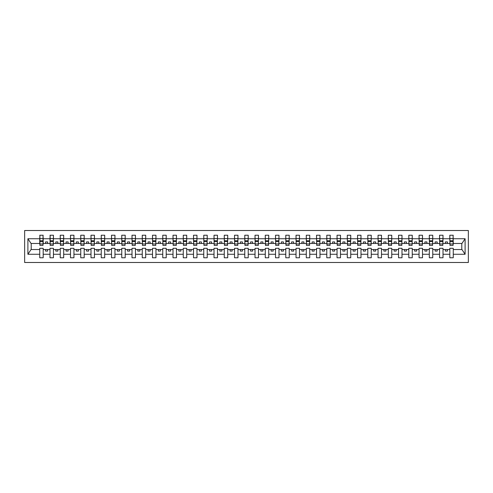 <?xml version="1.0" encoding="UTF-8"?>
<svg xmlns="http://www.w3.org/2000/svg" width="493" height="493" viewBox="0 0 493 493"><rect width="100%" height="100%" fill="white"/><g stroke="black" fill="none" stroke-linecap="round" stroke-linejoin="round"><path stroke-width="0.74" d="M24.65 262.492L468.35 262.492L468.35 230.508L24.65 230.508L24.65 262.492M453.098 244.694L453.258 243.468L461.953 243.468L465.102 238.729L465.102 254.271L453.258 254.271L453.258 248.306L449.813 248.306L449.813 249.532L443.01 249.532L443.01 248.306L439.565 248.306L439.565 249.532L432.755 249.532L432.755 248.306L429.311 248.306L429.311 249.532L422.501 249.532L422.501 248.306L419.056 248.306L419.056 249.532L412.253 249.532L412.253 248.306L408.808 248.306L408.808 249.532L401.998 249.532L401.998 248.306L398.554 248.306L398.554 249.532L391.75 249.532L391.75 248.306L388.305 248.306L388.305 249.532L381.496 249.532L381.496 248.306L378.051 248.306L378.051 249.532L371.247 249.532L371.247 248.306L367.803 248.306L367.803 249.532L360.993 249.532L360.993 248.306L357.548 248.306L357.548 249.532L350.739 249.532L350.739 248.306L347.294 248.306L347.294 249.532L340.49 249.532L340.49 248.306L337.046 248.306L337.046 249.532L330.236 249.532L330.236 248.306L326.791 248.306L326.791 249.532L319.988 249.532L319.988 248.306L316.543 248.306L316.543 249.532L309.733 249.532L309.733 248.306L306.289 248.306L306.289 249.532L299.479 249.532L299.479 248.306L296.034 248.306L296.034 249.532L289.231 249.532L289.231 248.306L285.786 248.306L285.786 249.532L278.976 249.532L278.976 248.306L275.532 248.306L275.532 249.532L268.728 249.532L268.728 248.306L265.283 248.306L265.283 249.532L258.474 249.532L258.474 248.306L255.029 248.306L255.029 249.532L248.219 249.532L248.219 248.306L244.781 248.306L244.781 249.532L237.971 249.532L237.971 248.306L234.526 248.306L234.526 249.532L227.717 249.532L227.717 248.306L224.272 248.306L224.272 249.532L217.468 249.532L217.468 248.306L214.024 248.306L214.024 249.532L207.214 249.532L207.214 248.306L203.769 248.306L203.769 249.532L196.966 249.532L196.966 248.306L193.521 248.306L193.521 249.532L186.711 249.532L186.711 248.306L183.267 248.306L183.267 249.532L176.457 249.532L176.457 248.306L173.012 248.306L173.012 249.532L166.209 249.532L166.209 248.306L162.764 248.306L162.764 249.532L155.954 249.532L155.954 248.306L152.51 248.306L152.51 249.532L145.706 249.532L145.706 248.306L142.261 248.306L142.261 249.532L135.452 249.532L135.452 248.306L132.007 248.306L132.007 249.532L125.197 249.532L125.197 248.306L121.753 248.306L121.753 249.532L114.949 249.532L114.949 248.306L111.504 248.306L111.504 249.532L104.695 249.532L104.695 248.306L101.25 248.306L101.25 249.532L94.446 249.532L94.446 248.306L91.002 248.306L91.002 249.532L84.192 249.532L84.192 248.306L80.747 248.306L80.747 249.532L73.944 249.532L73.944 248.306L70.499 248.306L70.499 249.532L63.689 249.532L63.689 248.306L60.245 248.306L60.245 249.532L53.435 249.532L53.435 248.306L49.99 248.306L49.99 249.532L43.187 249.532L43.187 248.306L39.742 248.306L39.742 249.532L31.047 249.532L27.898 254.271L27.898 238.729L31.047 243.468L39.742 243.468L39.742 238.729L27.898 238.729M453.258 254.271L453.258 257.777L449.813 257.777L449.813 249.532M449.813 254.271L443.01 254.271L443.01 257.777L439.565 257.777L439.565 249.532M443.01 254.271L443.01 249.532M439.565 254.271L432.755 254.271L432.755 257.777L429.311 257.777L429.311 249.532M432.755 254.271L432.755 249.532M429.311 254.271L422.501 254.271L422.501 257.777L419.056 257.777L419.056 249.532M422.501 254.271L422.501 249.532M419.056 254.271L412.253 254.271L412.253 257.777L408.808 257.777L408.808 249.532M412.253 254.271L412.253 249.532M408.808 254.271L401.998 254.271L401.998 257.777L398.554 257.777L398.554 249.532M401.998 254.271L401.998 249.532M398.554 254.271L391.75 254.271L391.75 257.777L388.305 257.777L388.305 249.532M391.75 254.271L391.75 249.532M388.305 254.271L381.496 254.271L381.496 257.777L378.051 257.777L378.051 249.532M381.496 254.271L381.496 249.532M378.051 254.271L371.247 254.271L371.247 257.777L367.803 257.777L367.803 249.532M371.247 254.271L371.247 249.532M367.803 254.271L360.993 254.271L360.993 257.777L357.548 257.777L357.548 249.532M360.993 254.271L360.993 249.532M357.548 254.271L350.739 254.271L350.739 257.777L347.294 257.777L347.294 249.532M350.739 254.271L350.739 249.532M347.294 254.271L340.49 254.271L340.49 257.777L337.046 257.777L337.046 249.532M340.49 254.271L340.49 249.532M337.046 254.271L330.236 254.271L330.236 257.777L326.791 257.777L326.791 249.532M330.236 254.271L330.236 249.532M326.791 254.271L319.988 254.271L319.988 257.777L316.543 257.777L316.543 249.532M319.988 254.271L319.988 249.532M316.543 254.271L309.733 254.271L309.733 257.777L306.289 257.777L306.289 249.532M309.733 254.271L309.733 249.532M306.289 254.271L299.479 254.271L299.479 257.777L296.034 257.777L296.034 249.532M299.479 254.271L299.479 249.532M296.034 254.271L289.231 254.271L289.231 257.777L285.786 257.777L285.786 249.532M289.231 254.271L289.231 249.532M285.786 254.271L278.976 254.271L278.976 257.777L275.532 257.777L275.532 249.532M278.976 254.271L278.976 249.532M275.532 254.271L268.728 254.271L268.728 257.777L265.283 257.777L265.283 249.532M268.728 254.271L268.728 249.532M265.283 254.271L258.474 254.271L258.474 257.777L255.029 257.777L255.029 249.532M258.474 254.271L258.474 249.532M255.029 254.271L248.219 254.271L248.219 257.777L244.781 257.777L244.781 249.532M248.219 254.271L248.219 249.532M244.781 254.271L237.971 254.271L237.971 257.777L234.526 257.777L234.526 249.532M237.971 254.271L237.971 249.532M234.526 254.271L227.717 254.271L227.717 257.777L224.272 257.777L224.272 249.532M227.717 254.271L227.717 249.532M224.272 254.271L217.468 254.271L217.468 257.777L214.024 257.777L214.024 249.532M217.468 254.271L217.468 249.532M214.024 254.271L207.214 254.271L207.214 257.777L203.769 257.777L203.769 249.532M207.214 254.271L207.214 249.532M203.769 254.271L196.966 254.271L196.966 257.777L193.521 257.777L193.521 249.532M196.966 254.271L196.966 249.532M193.521 254.271L186.711 254.271L186.711 257.777L183.267 257.777L183.267 249.532M186.711 254.271L186.711 249.532M183.267 254.271L176.457 254.271L176.457 257.777L173.012 257.777L173.012 249.532M176.457 254.271L176.457 249.532M173.012 254.271L166.209 254.271L166.209 257.777L162.764 257.777L162.764 249.532M166.209 254.271L166.209 249.532M162.764 254.271L155.954 254.271L155.954 257.777L152.51 257.777L152.51 249.532M155.954 254.271L155.954 249.532M152.51 254.271L145.706 254.271L145.706 257.777L142.261 257.777L142.261 249.532M145.706 254.271L145.706 249.532M142.261 254.271L135.452 254.271L135.452 257.777L132.007 257.777L132.007 249.532M135.452 254.271L135.452 249.532M132.007 254.271L125.197 254.271L125.197 257.777L121.753 257.777L121.753 249.532M125.197 254.271L125.197 249.532M121.753 254.271L114.949 254.271L114.949 257.777L111.504 257.777L111.504 249.532M114.949 254.271L114.949 249.532M111.504 254.271L104.695 254.271L104.695 257.777L101.25 257.777L101.25 249.532M104.695 254.271L104.695 249.532M101.25 254.271L94.446 254.271L94.446 257.777L91.002 257.777L91.002 249.532M94.446 254.271L94.446 249.532M91.002 254.271L84.192 254.271L84.192 257.777L80.747 257.777L80.747 249.532M84.192 254.271L84.192 249.532M80.747 254.271L73.944 254.271L73.944 257.777L70.499 257.777L70.499 249.532M73.944 254.271L73.944 249.532M70.499 254.271L63.689 254.271L63.689 257.777L60.245 257.777L60.245 249.532M63.689 254.271L63.689 249.532M60.245 254.271L53.435 254.271L53.435 257.777L49.99 257.777L49.99 249.532M53.435 254.271L53.435 249.532M449.98 243.973L453.098 243.973L453.098 245.391L449.98 245.391L449.813 235.223L449.813 238.729L443.01 238.729L442.843 244.694M449.98 244.694L449.813 238.729M439.725 243.973L442.843 243.973L442.843 245.391L439.725 245.391L439.565 235.223L439.565 238.729L432.755 238.729L432.589 244.694M439.725 244.694L439.565 238.729M429.477 243.973L432.589 243.973L432.589 245.391L429.477 245.391L429.311 235.223L429.311 238.729L422.501 238.729L422.341 244.694M429.477 244.694L429.311 238.729M419.223 243.973L422.341 243.973L422.341 245.391L419.223 245.391L419.056 235.223L419.056 238.729L412.253 238.729L412.086 244.694M419.223 244.694L419.056 238.729M408.974 243.973L412.086 243.973L412.086 245.391L408.974 245.391L408.808 235.223L408.808 238.729L401.998 238.729L401.838 244.694M408.974 244.694L408.808 238.729M398.72 243.973L401.838 243.973L401.838 245.391L398.72 245.391L398.554 235.223L398.554 238.729L391.75 238.729L391.584 244.694M398.72 244.694L398.554 238.729M388.466 243.973L391.584 243.973L391.584 245.391L388.466 245.391L388.305 235.223L388.305 238.729L381.496 238.729L381.329 244.694M388.466 244.694L388.305 238.729M378.217 243.973L381.329 243.973L381.329 245.391L378.217 245.391L378.051 235.223L378.051 238.729L371.247 238.729L371.081 244.694M378.217 244.694L378.051 238.729M367.963 243.973L371.081 243.973L371.081 245.391L367.963 245.391L367.803 235.223L367.803 238.729L360.993 238.729L360.827 244.694M367.963 244.694L367.803 238.729M357.715 243.973L360.827 243.973L360.827 245.391L357.715 245.391L357.548 235.223L357.548 238.729L350.739 238.729L350.578 244.694M357.715 244.694L357.548 238.729M347.46 243.973L350.578 243.973L350.578 245.391L347.46 245.391L347.294 235.223L347.294 238.729L340.49 238.729L340.324 244.694M347.46 244.694L347.294 238.729M337.206 243.973L340.324 243.973L340.324 245.391L337.206 245.391L337.046 235.223L337.046 238.729L330.236 238.729L330.076 244.694M337.206 244.694L337.046 238.729M326.958 243.973L330.076 243.973L330.076 245.391L326.958 245.391L326.791 235.223L326.791 238.729L319.988 238.729L319.821 244.694M326.958 244.694L326.791 238.729M316.703 243.973L319.821 243.973L319.821 245.391L316.703 245.391L316.543 235.223L316.543 238.729L309.733 238.729L309.567 244.694M316.703 244.694L316.543 238.729M306.455 243.973L309.567 243.973L309.567 245.391L306.455 245.391L306.289 235.223L306.289 238.729L299.479 238.729L299.319 244.694M306.455 244.694L306.289 238.729M296.201 243.973L299.319 243.973L299.319 245.391L296.201 245.391L296.034 235.223L296.034 238.729L289.231 238.729L289.064 244.694M296.201 244.694L296.034 238.729M285.946 243.973L289.064 243.973L289.064 245.391L285.946 245.391L285.786 235.223L285.786 238.729L278.976 238.729L278.816 244.694M285.946 244.694L285.786 238.729M275.698 243.973L278.816 243.973L278.816 245.391L275.698 245.391L275.532 235.223L275.532 238.729L268.728 238.729L268.562 244.694M275.698 244.694L275.532 238.729M265.444 243.973L268.562 243.973L268.562 245.391L265.444 245.391L265.283 235.223L265.283 238.729L258.474 238.729L258.307 244.694M265.444 244.694L265.283 238.729M255.195 243.973L258.307 243.973L258.307 245.391L255.195 245.391L255.029 235.223L255.029 238.729L248.219 238.729L248.059 244.694M255.195 244.694L255.029 238.729M244.941 243.973L248.059 243.973L248.059 245.391L244.941 245.391L244.781 235.223L244.781 238.729L237.971 238.729L237.805 244.694M244.941 244.694L244.781 238.729M234.693 243.973L237.805 243.973L237.805 245.391L234.693 245.391L234.526 235.223L234.526 238.729L227.717 238.729L227.556 244.694M234.693 244.694L234.526 238.729M224.438 243.973L227.556 243.973L227.556 245.391L224.438 245.391L224.272 235.223L224.272 238.729L217.468 238.729L217.302 244.694M224.438 244.694L224.272 238.729M214.184 243.973L217.302 243.973L217.302 245.391L214.184 245.391L214.024 235.223L214.024 238.729L207.214 238.729L207.054 244.694M214.184 244.694L214.024 238.729M203.936 243.973L207.054 243.973L207.054 245.391L203.936 245.391L203.769 235.223L203.769 238.729L196.966 238.729L196.799 244.694M203.936 244.694L203.769 238.729M193.681 243.973L196.799 243.973L196.799 245.391L193.681 245.391L193.521 235.223L193.521 238.729L186.711 238.729L186.545 244.694M193.681 244.694L193.521 238.729M183.433 243.973L186.545 243.973L186.545 245.391L183.433 245.391L183.267 235.223L183.267 238.729L176.457 238.729L176.297 244.694M183.433 244.694L183.267 238.729M173.179 243.973L176.297 243.973L176.297 245.391L173.179 245.391L173.012 235.223L173.012 238.729L166.209 238.729L166.042 244.694M173.179 244.694L173.012 238.729M162.924 243.973L166.042 243.973L166.042 245.391L162.924 245.391L162.764 235.223L162.764 238.729L155.954 238.729L155.794 244.694M162.924 244.694L162.764 238.729M152.676 243.973L155.794 243.973L155.794 245.391L152.676 245.391L152.51 235.223L152.51 238.729L145.706 238.729L145.54 244.694M152.676 244.694L152.51 238.729M142.422 243.973L145.54 243.973L145.54 245.391L142.422 245.391L142.261 235.223L142.261 238.729L135.452 238.729L135.285 244.694M142.422 244.694L142.261 238.729M132.173 243.973L135.285 243.973L135.285 245.391L132.173 245.391L132.007 235.223L132.007 238.729L125.197 238.729L125.037 244.694M132.173 244.694L132.007 238.729M121.919 243.973L125.037 243.973L125.037 245.391L121.919 245.391L121.753 235.223L121.753 238.729L114.949 238.729L114.783 244.694M121.919 244.694L121.753 238.729M111.671 243.973L114.783 243.973L114.783 245.391L111.671 245.391L111.504 235.223L111.504 238.729L104.695 238.729L104.534 244.694M111.671 244.694L111.504 238.729M101.416 243.973L104.534 243.973L104.534 245.391L101.416 245.391L101.25 235.223L101.25 238.729L94.446 238.729L94.28 244.694M101.416 244.694L101.25 238.729M91.162 243.973L94.28 243.973L94.28 245.391L91.162 245.391L91.002 235.223L91.002 238.729L84.192 238.729L84.026 244.694M91.162 244.694L91.002 238.729M80.914 243.973L84.026 243.973L84.026 245.391L80.914 245.391L80.747 235.223L80.747 238.729L73.944 238.729L73.777 244.694M80.914 244.694L80.747 238.729M70.659 243.973L73.777 243.973L73.777 245.391L70.659 245.391L70.499 235.223L70.499 238.729L63.689 238.729L63.523 244.694M70.659 244.694L70.499 238.729M60.411 243.973L63.523 243.973L63.523 245.391L60.411 245.391L60.245 235.223L60.245 238.729L53.435 238.729L53.275 244.694M60.411 244.694L60.245 238.729M50.157 243.973L53.275 243.973L53.275 245.391L50.157 245.391L50.157 235.223L49.99 238.729L43.187 238.729L43.02 235.223L43.02 245.391L39.902 245.391L39.902 241.539L43.02 241.539M50.157 244.694L49.99 238.729M49.99 254.271L43.187 254.271L43.187 257.777L39.742 257.777L39.742 249.532M43.187 254.271L43.187 249.532M39.902 241.539L39.902 235.223L39.742 238.729M39.742 243.468L39.902 244.694M453.258 243.468L453.098 235.223L453.098 243.973M439.565 235.223L443.01 235.223L443.01 238.729M429.311 235.223L432.755 235.223L432.755 238.729M419.056 235.223L422.501 235.223L422.501 238.729M408.808 235.223L412.253 235.223L412.253 238.729M398.554 235.223L401.998 235.223L401.998 238.729M388.305 235.223L391.75 235.223L391.75 238.729M378.051 235.223L381.496 235.223L381.496 238.729M367.803 235.223L371.247 235.223L371.247 238.729M357.548 235.223L360.993 235.223L360.993 238.729M347.294 235.223L350.739 235.223L350.739 238.729M337.046 235.223L340.49 235.223L340.49 238.729M326.791 235.223L330.236 235.223L330.236 238.729M316.543 235.223L319.988 235.223L319.988 238.729M306.289 235.223L309.733 235.223L309.733 238.729M296.034 235.223L299.479 235.223L299.479 238.729M285.786 235.223L289.231 235.223L289.231 238.729M275.532 235.223L278.976 235.223L278.976 238.729M265.283 235.223L268.728 235.223L268.728 238.729M255.029 235.223L258.474 235.223L258.474 238.729M244.781 235.223L248.219 235.223L248.219 238.729M234.526 235.223L237.971 235.223L237.971 238.729M224.272 235.223L227.717 235.223L227.717 238.729M214.024 235.223L217.468 235.223L217.468 238.729M203.769 235.223L207.214 235.223L207.214 238.729M193.521 235.223L196.966 235.223L196.966 238.729M183.267 235.223L186.711 235.223L186.711 238.729M173.012 235.223L176.457 235.223L176.457 238.729M162.764 235.223L166.209 235.223L166.209 238.729M152.51 235.223L155.954 235.223L155.954 238.729M142.261 235.223L145.706 235.223L145.706 238.729M132.007 235.223L135.452 235.223L135.452 238.729M121.753 235.223L125.197 235.223L125.197 238.729M111.504 235.223L114.949 235.223L114.949 238.729M101.25 235.223L104.695 235.223L104.695 238.729M91.002 235.223L94.446 235.223L94.446 238.729M80.747 235.223L84.192 235.223L84.192 238.729M70.499 235.223L73.944 235.223L73.944 238.729M60.245 235.223L63.689 235.223L63.689 238.729M49.99 235.223L53.435 235.223L53.435 238.729M465.102 238.729L453.258 238.729M39.742 254.271L27.898 254.271M39.742 235.223L43.187 235.223M449.813 235.223L453.258 235.223M449.813 243.468L447.434 243.468L447.434 241.909L445.389 241.909L445.389 243.468L447.434 243.468M445.389 243.468L443.01 243.468M445.389 249.532L445.389 251.091L447.434 251.091L447.434 249.532M439.565 243.468L437.186 243.468L437.186 241.909L435.134 241.909L435.134 243.468L437.186 243.468M435.134 243.468L432.755 243.468M435.134 249.532L435.134 251.091L437.186 251.091L437.186 249.532M429.311 243.468L426.932 243.468L426.932 241.909L424.88 241.909L424.88 243.468L426.932 243.468M424.88 243.468L422.501 243.468M424.88 249.532L424.88 251.091L426.932 251.091L426.932 249.532M419.056 243.468L416.684 243.468L416.684 241.909L414.631 241.909L414.631 243.468L416.684 243.468M414.631 243.468L412.253 243.468M414.631 249.532L414.631 251.091L416.684 251.091L416.684 249.532M408.808 243.468L406.429 243.468L406.429 241.909L404.377 241.909L404.377 243.468L406.429 243.468M404.377 243.468L401.998 243.468M404.377 249.532L404.377 251.091L406.429 251.091L406.429 249.532M398.554 243.468L396.175 243.468L396.175 241.909L394.129 241.909L394.129 243.468L396.175 243.468M394.129 243.468L391.75 243.468M394.129 249.532L394.129 251.091L396.175 251.091L396.175 249.532M388.305 243.468L385.927 243.468L385.927 241.909L383.874 241.909L383.874 243.468L385.927 243.468M383.874 243.468L381.496 243.468M383.874 249.532L383.874 251.091L385.927 251.091L385.927 249.532M378.051 243.468L375.672 243.468L375.672 241.909L373.62 241.909L373.62 243.468L375.672 243.468M373.62 243.468L371.247 243.468M373.62 249.532L373.62 251.091L375.672 251.091L375.672 249.532M367.803 243.468L365.424 243.468L365.424 241.909L363.372 241.909L363.372 243.468L365.424 243.468M363.372 243.468L360.993 243.468M363.372 249.532L363.372 251.091L365.424 251.091L365.424 249.532M357.548 243.468L355.17 243.468L355.17 241.909L353.117 241.909L353.117 243.468L355.17 243.468M353.117 243.468L350.739 243.468M353.117 249.532L353.117 251.091L355.17 251.091L355.17 249.532M347.294 243.468L344.915 243.468L344.915 241.909L342.869 241.909L342.869 243.468L344.915 243.468M342.869 243.468L340.49 243.468M342.869 249.532L342.869 251.091L344.915 251.091L344.915 249.532M337.046 243.468L334.667 243.468L334.667 241.909L332.615 241.909L332.615 243.468L334.667 243.468M332.615 243.468L330.236 243.468M332.615 249.532L332.615 251.091L334.667 251.091L334.667 249.532M326.791 243.468L324.412 243.468L324.412 241.909L322.367 241.909L322.367 243.468L324.412 243.468M322.367 243.468L319.988 243.468M322.367 249.532L322.367 251.091L324.412 251.091L324.412 249.532M316.543 243.468L314.164 243.468L314.164 241.909L312.112 241.909L312.112 243.468L314.164 243.468M312.112 243.468L309.733 243.468M312.112 249.532L312.112 251.091L314.164 251.091L314.164 249.532M306.289 243.468L303.91 243.468L303.91 241.909L301.858 241.909L301.858 243.468L303.91 243.468M301.858 243.468L299.479 243.468M301.858 249.532L301.858 251.091L303.91 251.091L303.91 249.532M296.034 243.468L293.655 243.468L293.655 241.909L291.609 241.909L291.609 243.468L293.655 243.468M291.609 243.468L289.231 243.468M291.609 249.532L291.609 251.091L293.655 251.091L293.655 249.532M285.786 243.468L283.407 243.468L283.407 241.909L281.355 241.909L281.355 243.468L283.407 243.468M281.355 243.468L278.976 243.468M281.355 249.532L281.355 251.091L283.407 251.091L283.407 249.532M275.532 243.468L273.153 243.468L273.153 241.909L271.107 241.909L271.107 243.468L273.153 243.468M271.107 243.468L268.728 243.468M271.107 249.532L271.107 251.091L273.153 251.091L273.153 249.532M265.283 243.468L262.905 243.468L262.905 241.909L260.852 241.909L260.852 243.468L262.905 243.468M260.852 243.468L258.474 243.468M260.852 249.532L260.852 251.091L262.905 251.091L262.905 249.532M255.029 243.468L252.65 243.468L252.65 241.909L250.598 241.909L250.598 243.468L252.65 243.468M250.598 243.468L248.219 243.468M250.598 249.532L250.598 251.091L252.65 251.091L252.65 249.532M244.781 243.468L242.402 243.468L242.402 241.909L240.35 241.909L240.35 243.468L242.402 243.468M240.35 243.468L237.971 243.468M240.35 249.532L240.35 251.091L242.402 251.091L242.402 249.532M234.526 243.468L232.148 243.468L232.148 241.909L230.095 241.909L230.095 243.468L232.148 243.468M230.095 243.468L227.717 243.468M230.095 249.532L230.095 251.091L232.148 251.091L232.148 249.532M224.272 243.468L221.893 243.468L221.893 241.909L219.847 241.909L219.847 243.468L221.893 243.468M219.847 243.468L217.468 243.468M219.847 249.532L219.847 251.091L221.893 251.091L221.893 249.532M214.024 243.468L211.645 243.468L211.645 241.909L209.593 241.909L209.593 243.468L211.645 243.468M209.593 243.468L207.214 243.468M209.593 249.532L209.593 251.091L211.645 251.091L211.645 249.532M203.769 243.468L201.391 243.468L201.391 241.909L199.345 241.909L199.345 243.468L201.391 243.468M199.345 243.468L196.966 243.468M199.345 249.532L199.345 251.091L201.391 251.091L201.391 249.532M193.521 243.468L191.142 243.468L191.142 241.909L189.09 241.909L189.09 243.468L191.142 243.468M189.09 243.468L186.711 243.468M189.09 249.532L189.09 251.091L191.142 251.091L191.142 249.532M183.267 243.468L180.888 243.468L180.888 241.909L178.836 241.909L178.836 243.468L180.888 243.468M178.836 243.468L176.457 243.468M178.836 249.532L178.836 251.091L180.888 251.091L180.888 249.532M173.012 243.468L170.633 243.468L170.633 241.909L168.588 241.909L168.588 243.468L170.633 243.468M168.588 243.468L166.209 243.468M168.588 249.532L168.588 251.091L170.633 251.091L170.633 249.532M162.764 243.468L160.385 243.468L160.385 241.909L158.333 241.909L158.333 243.468L160.385 243.468M158.333 243.468L155.954 243.468M158.333 249.532L158.333 251.091L160.385 251.091L160.385 249.532M152.51 243.468L150.131 243.468L150.131 241.909L148.085 241.909L148.085 243.468L150.131 243.468M148.085 243.468L145.706 243.468M148.085 249.532L148.085 251.091L150.131 251.091L150.131 249.532M142.261 243.468L139.883 243.468L139.883 241.909L137.83 241.909L137.83 243.468L139.883 243.468M137.83 243.468L135.452 243.468M137.83 249.532L137.83 251.091L139.883 251.091L139.883 249.532M132.007 243.468L129.628 243.468L129.628 241.909L127.576 241.909L127.576 243.468L129.628 243.468M127.576 243.468L125.197 243.468M127.576 249.532L127.576 251.091L129.628 251.091L129.628 249.532M121.753 243.468L119.38 243.468L119.38 241.909L117.328 241.909L117.328 243.468L119.38 243.468M117.328 243.468L114.949 243.468M117.328 249.532L117.328 251.091L119.38 251.091L119.38 249.532M111.504 243.468L109.126 243.468L109.126 241.909L107.073 241.909L107.073 243.468L109.126 243.468M107.073 243.468L104.695 243.468M107.073 249.532L107.073 251.091L109.126 251.091L109.126 249.532M101.25 243.468L98.871 243.468L98.871 241.909L96.825 241.909L96.825 243.468L98.871 243.468M96.825 243.468L94.446 243.468M96.825 249.532L96.825 251.091L98.871 251.091L98.871 249.532M91.002 243.468L88.623 243.468L88.623 241.909L86.571 241.909L86.571 243.468L88.623 243.468M86.571 243.468L84.192 243.468M86.571 249.532L86.571 251.091L88.623 251.091L88.623 249.532M80.747 243.468L78.369 243.468L78.369 241.909L76.316 241.909L76.316 243.468L78.369 243.468M76.316 243.468L73.944 243.468M76.316 249.532L76.316 251.091L78.369 251.091L78.369 249.532M70.499 243.468L68.12 243.468L68.12 241.909L66.068 241.909L66.068 243.468L68.12 243.468M66.068 243.468L63.689 243.468M66.068 249.532L66.068 251.091L68.12 251.091L68.12 249.532M60.245 243.468L57.866 243.468L57.866 241.909L55.814 241.909L55.814 243.468L57.866 243.468M55.814 243.468L53.435 243.468M55.814 249.532L55.814 251.091L57.866 251.091L57.866 249.532M49.99 243.468L47.611 243.468L47.611 241.909L45.566 241.909L45.566 243.468L47.611 243.468M45.566 243.468L43.187 243.468L43.187 238.729M45.566 249.532L45.566 251.091L47.611 251.091L47.611 249.532M43.187 243.468L43.02 244.694M465.102 254.271L461.953 249.532L453.258 249.532M31.213 243.468L31.213 249.532M461.787 249.532L461.787 243.468M39.902 240.744L43.02 240.744M53.435 235.223L53.275 243.973M50.157 241.539L53.275 241.539M50.157 240.744L53.275 240.744M63.689 235.223L63.523 243.973M60.411 241.539L63.523 241.539M60.411 240.744L63.523 240.744M73.944 235.223L73.777 243.973M70.659 241.539L73.777 241.539M70.659 240.744L73.777 240.744M84.192 235.223L84.026 243.973M80.914 241.539L84.026 241.539M80.914 240.744L84.026 240.744M94.446 235.223L94.28 243.973M91.162 241.539L94.28 241.539M91.162 240.744L94.28 240.744M104.695 235.223L104.534 243.973M101.416 241.539L104.534 241.539M101.416 240.744L104.534 240.744M114.949 235.223L114.783 243.973M111.671 241.539L114.783 241.539M111.671 240.744L114.783 240.744M125.197 235.223L125.037 243.973M121.919 241.539L125.037 241.539M121.919 240.744L125.037 240.744M135.452 235.223L135.285 243.973M132.173 241.539L135.285 241.539M132.173 240.744L135.285 240.744M145.706 235.223L145.54 243.973M142.422 241.539L145.54 241.539M142.422 240.744L145.54 240.744M155.954 235.223L155.794 243.973M152.676 241.539L155.794 241.539M152.676 240.744L155.794 240.744M166.209 235.223L166.042 243.973M162.924 241.539L166.042 241.539M162.924 240.744L166.042 240.744M176.457 235.223L176.297 243.973M173.179 241.539L176.297 241.539M173.179 240.744L176.297 240.744M186.711 235.223L186.545 243.973M183.433 241.539L186.545 241.539M183.433 240.744L186.545 240.744M196.966 235.223L196.799 243.973M193.681 241.539L196.799 241.539M193.681 240.744L196.799 240.744M207.214 235.223L207.054 243.973M203.936 241.539L207.054 241.539M203.936 240.744L207.054 240.744M217.468 235.223L217.302 243.973M214.184 241.539L217.302 241.539M214.184 240.744L217.302 240.744M227.717 235.223L227.556 243.973M224.438 241.539L227.556 241.539M224.438 240.744L227.556 240.744M237.971 235.223L237.805 243.973M234.693 241.539L237.805 241.539M234.693 240.744L237.805 240.744M248.219 235.223L248.059 243.973M244.941 241.539L248.059 241.539M244.941 240.744L248.059 240.744M258.474 235.223L258.307 243.973M255.195 241.539L258.307 241.539M255.195 240.744L258.307 240.744M268.728 235.223L268.562 243.973M265.444 241.539L268.562 241.539M265.444 240.744L268.562 240.744M278.976 235.223L278.816 243.973M275.698 241.539L278.816 241.539M275.698 240.744L278.816 240.744M289.231 235.223L289.064 243.973M285.946 241.539L289.064 241.539M285.946 240.744L289.064 240.744M299.479 235.223L299.319 243.973M296.201 241.539L299.319 241.539M296.201 240.744L299.319 240.744M309.733 235.223L309.567 243.973M306.455 241.539L309.567 241.539M306.455 240.744L309.567 240.744M319.988 235.223L319.821 243.973M316.703 241.539L319.821 241.539M316.703 240.744L319.821 240.744M330.236 235.223L330.076 243.973M326.958 241.539L330.076 241.539M326.958 240.744L330.076 240.744M340.49 235.223L340.324 243.973M337.206 241.539L340.324 241.539M337.206 240.744L340.324 240.744M350.739 235.223L350.578 243.973M347.46 241.539L350.578 241.539M347.46 240.744L350.578 240.744M360.993 235.223L360.827 243.973M357.715 241.539L360.827 241.539M357.715 240.744L360.827 240.744M371.247 235.223L371.081 243.973M367.963 241.539L371.081 241.539M367.963 240.744L371.081 240.744M381.496 235.223L381.329 243.973M378.217 241.539L381.329 241.539M378.217 240.744L381.329 240.744M391.75 235.223L391.584 243.973M388.466 241.539L391.584 241.539M388.466 240.744L391.584 240.744M401.998 235.223L401.838 243.973M398.72 241.539L401.838 241.539M398.72 240.744L401.838 240.744M412.253 235.223L412.086 243.973M408.974 241.539L412.086 241.539M408.974 240.744L412.086 240.744M422.501 235.223L422.341 243.973M419.223 241.539L422.341 241.539M419.223 240.744L422.341 240.744M432.755 235.223L432.589 243.973M429.477 241.539L432.589 241.539M429.477 240.744L432.589 240.744M443.01 235.223L442.843 243.973M439.725 241.539L442.843 241.539M439.725 240.744L442.843 240.744M449.98 241.539L453.098 241.539M449.98 240.744L453.098 240.744M39.902 243.973L43.02 243.973M39.902 238.581L43.02 238.581M50.157 238.581L53.275 238.581M60.411 238.581L63.523 238.581M70.659 238.581L73.777 238.581M80.914 238.581L84.026 238.581M91.162 238.581L94.28 238.581M101.416 238.581L104.534 238.581M111.671 238.581L114.783 238.581M121.919 238.581L125.037 238.581M132.173 238.581L135.285 238.581M142.422 238.581L145.54 238.581M152.676 238.581L155.794 238.581M162.924 238.581L166.042 238.581M173.179 238.581L176.297 238.581M183.433 238.581L186.545 238.581M193.681 238.581L196.799 238.581M203.936 238.581L207.054 238.581M214.184 238.581L217.302 238.581M224.438 238.581L227.556 238.581M234.693 238.581L237.805 238.581M244.941 238.581L248.059 238.581M255.195 238.581L258.307 238.581M265.444 238.581L268.562 238.581M275.698 238.581L278.816 238.581M285.946 238.581L289.064 238.581M296.201 238.581L299.319 238.581M306.455 238.581L309.567 238.581M316.703 238.581L319.821 238.581M326.958 238.581L330.076 238.581M337.206 238.581L340.324 238.581M347.46 238.581L350.578 238.581M357.715 238.581L360.827 238.581M367.963 238.581L371.081 238.581M378.217 238.581L381.329 238.581M388.466 238.581L391.584 238.581M398.72 238.581L401.838 238.581M408.974 238.581L412.086 238.581M419.223 238.581L422.341 238.581M429.477 238.581L432.589 238.581M439.725 238.581L442.843 238.581M449.98 238.581L453.098 238.581"/></g></svg>
